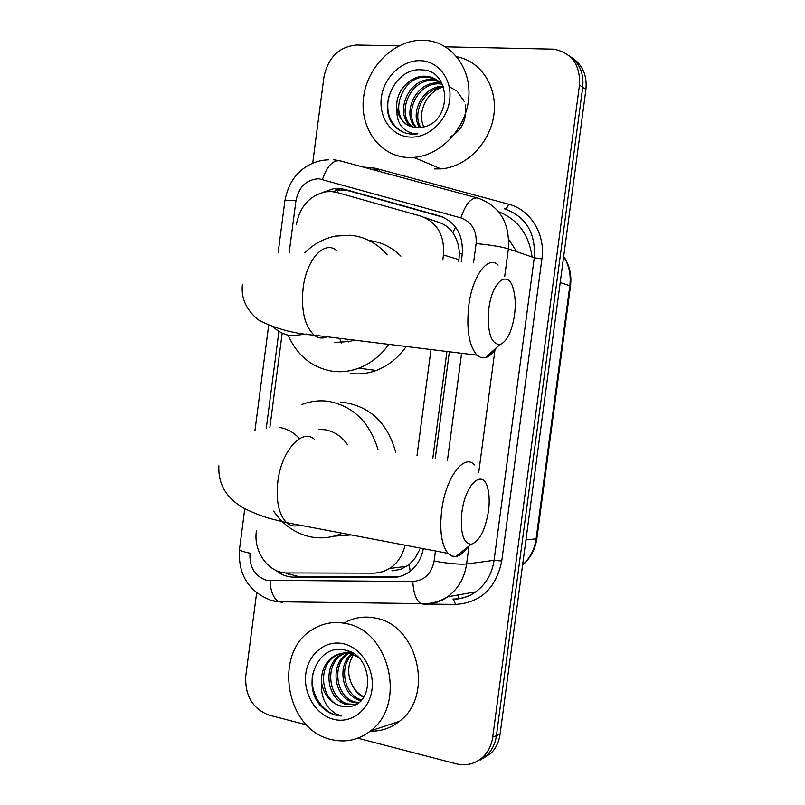 <?xml version="1.0" encoding="UTF-8"?>
<svg xmlns="http://www.w3.org/2000/svg" width="805" height="805" viewBox="0 0 805 805"><rect width="100%" height="100%" fill="white"/><g stroke="black" fill="none" stroke-linecap="round" stroke-linejoin="round"><path stroke-width="1.21" d="M442.81 260.005L443.475 254.964C444.702 235.181 437.105 222.21 420.683 216.082L337.094 192.516L331.741 191.58L326.146 191.751C309.794 195.313 299.852 206.332 296.3 224.816M458.82 261.474L459.383 253.645C459.051 245.636 456.878 238.703 452.863 232.856C449.19 227.503 444.199 223.901 437.88 222.059L423.973 217.229M432.818 458.307L446.926 351.483M391.904 570.815L400.9 569.316L409.071 564.627L415.038 558.167L419.516 549.956M416.98 455.781L430.997 349.531M256.393 530.898C253.152 551.858 268.779 573.422 287.345 572.939L374.868 573.16L383.089 571.631L389.67 568.461C397.63 563.158 402.762 555.4 405.076 545.186M282.183 333.109L269.876 427.475M461.265 261.695L462.241 254.289C463.449 234.778 455.902 221.989 439.6 215.941L344.54 189.326L339.267 188.41L334.105 188.541L322.674 192.435M332.344 191.63L338.684 190.121L343.826 189.99L349.078 190.906L443.575 217.38M445.507 46.831L553.86 49.175C571.912 52.959 580.455 64.933 579.489 85.099L492.72 737.149C491.583 745.108 488.363 751.689 483.081 756.891C475.373 763.895 466.417 766.199 456.214 763.804L357.802 738.195M312.692 163.194L323.952 76.958C328.158 57.306 339.066 46.66 356.675 45.02L398.857 45.875M306.564 724.872L269.041 715.112C252.599 708.792 244.851 695.711 245.797 675.858L256.624 592.913M568.783 55.444C579.399 62.559 584.048 73.154 582.719 87.262L496.413 735.669C495.286 743.589 492.086 750.129 486.824 755.301L476.439 761.661L486.824 755.301C492.086 750.129 495.286 743.589 496.413 735.669L582.719 87.262C584.048 73.154 579.399 62.559 568.783 55.444M435.233 458.689L449.361 351.785M275.914 570.363C281.277 574.78 287.234 577.044 293.795 577.145L391.924 577.557C397.7 577.547 403.094 575.937 408.095 572.727C416.205 567.213 421.287 559.183 423.319 548.658M398.193 576.893L298.595 576.561L285.111 572.838M572.053 57.769C582.609 64.843 587.237 75.388 585.919 89.405L500.076 734.21C498.939 742.079 495.759 748.59 490.517 753.732L480.203 760.051M510.139 240.916L508.82 240.554M407.39 157.468C379.447 155.969 359.412 127.633 363.629 96.922C367.452 66.201 394.702 39.606 422.806 40.25L425.754 40.401C451.997 42.303 471.861 68.868 468.651 98.955C465.743 129.052 440.476 155.556 413.861 157.398L407.39 157.468M435.897 79.333L427.244 77.089C401.423 74.583 387.718 116.785 409.584 126.103M443.575 86.94C439.178 80.359 433.251 76.787 425.815 76.234L425.634 76.223C409.876 75.066 394.842 92.142 396.905 108.323C399.2 120.036 405.831 126.526 416.789 127.784L424.316 126.828C452.43 120.408 450.87 70.317 422.414 69.934C394.551 66.433 376.066 109.661 395.567 127.2C400.276 131.467 405.821 133.791 412.18 134.173L417.926 133.861L412.744 133.389C401.484 130.209 396.201 121.847 396.905 108.323M438.846 81.436L433.593 80.53C409.906 78.166 395.104 115.206 413.106 127.271M438.131 80.862L432.013 79.675C407.813 77.27 393.232 115.578 412.2 127.039M441.472 84.052L439.832 83.911C418.167 81.708 402.792 113.817 416.859 127.794M440.838 83.348L438.282 83.066C416.115 80.822 400.84 114.159 415.893 127.723M449.784 137.142C462.01 130.521 467.172 119.774 465.25 104.912M464.294 101.611L457.431 91.579M456.576 90.885L451.364 87.916M450.357 87.544L449.331 87.222M443.676 87.222C424.617 87.343 411.425 113.213 420.894 127.593M443.213 86.377C423.339 85.511 409.121 113.213 419.858 127.713M420.119 60.667C438.453 60.928 452.511 79.494 449.643 100.222C447.047 120.951 428.28 138.229 410.077 137.092C391.824 136.266 378.561 117.761 381.339 97.596C383.844 77.421 401.816 60.093 420.119 60.667M423.923 126.938C416.899 113.243 426.258 92.505 441.573 87.524M456.878 56.763C481.118 61.15 497.933 87.343 493.807 115.346C489.923 143.36 465.994 167.219 440.939 168.869L434.65 168.909M388.805 96.057C385.454 112.811 390.143 124.795 402.882 131.99M488.856 308.707C487.075 331.962 490.748 343.926 499.875 344.6C506.949 341.662 511.829 331.791 514.526 314.976C515.824 304.471 515.321 295.465 513.027 287.969C507.673 269.252 492.006 281.871 488.856 308.707M496.222 347.891C492.791 353.415 489.168 356.685 485.355 357.712L481.018 357.631L476.993 355.166C469.043 345.979 466.296 329.507 468.762 305.729C472.404 275.642 488.061 254.893 498.154 265.097M334.367 342.538L350.175 341.39L353.566 340.032M341.733 343.031L340.082 339.76M388.805 344.359C380.695 355.659 370.682 363.598 358.758 368.167C350.084 371.377 341.36 372.403 332.566 371.246C312.048 367.724 297.246 355.709 288.14 335.192M304.853 252.669C313.729 244.046 323.862 238.522 335.242 236.117L350.376 235.241C364.836 236.67 377.112 243.211 387.195 254.883M369.103 240.504C381.208 241.953 391.814 247.165 400.91 256.141M406.223 346.492C398.203 357.883 388.201 365.873 376.217 370.441C367.684 373.57 359.09 374.567 350.437 373.429M348.474 341.914L347.931 341.028M461.879 512.453C460.098 532.689 463.207 543.294 471.217 544.271C479.478 541.342 485.254 530.213 488.524 510.883C489.641 501.998 489.37 494.411 487.699 488.112C483.01 468.077 465.199 483.916 461.879 512.453M467.896 546.897C463.922 552.653 459.897 555.863 455.801 556.507L451.716 556.003L448.043 553.357C441.543 545.196 439.419 530.877 441.693 510.39C445.608 477.637 464.223 452.883 474.427 464.928M347.529 444.722C341.652 436.32 334.115 431.329 324.908 429.739L318.679 429.427M342.266 533.232C332.022 537.7 321.557 538.927 310.871 536.915C295.556 533.655 283.149 525.061 273.66 511.145M301.915 404.513C310.579 401.142 319.484 400.095 328.621 401.373C353.164 406.102 369.626 422.172 378.008 449.582M340.535 402.379L346.573 402.892C371.598 407.823 388 424.326 395.768 452.41M351.191 534.933L333.864 536.18M330.905 739.443C285.201 729.561 272.865 651.899 312.702 629.419C322.986 623.06 334.125 621.118 346.13 623.593C389.509 630.516 406.897 704.405 370.552 730.87C358.597 740.127 345.385 742.985 330.905 739.443M343.916 623.161C353.687 617.485 364.212 615.785 375.482 618.089C417.704 624.69 434.66 695.772 399.35 721.361C390.677 728.203 380.966 731.453 370.23 731.131M344.882 653.137L341.974 654.727C323.862 665.192 328.843 699.726 348.183 703.962L356.052 704.405M353.767 653.831L351.463 653.217C345.697 652.03 340.173 653.066 334.89 656.327C316.657 666.862 321.648 701.708 341.099 705.995L348.042 706.579C375.2 706.206 373.741 655.723 346.1 650.37C319.042 641.977 300.969 682.741 319.736 704.848C324.294 710.101 329.648 713.532 335.816 715.162L341.38 715.977L336.42 714.045C325.633 707.706 320.672 697.19 321.537 682.509C323.731 694.826 330.131 702.695 340.746 706.096L348.042 706.579M343.966 653.167L340.223 655.129C322.07 665.604 327.061 700.219 346.422 704.466L355.548 704.657M357.702 656.91L349.702 653.62C343.926 652.422 338.392 653.459 333.109 656.729C324.928 662.515 321.074 671.108 321.537 682.509M348.575 653.408C330.956 664.034 336.098 697.814 355.146 701.95L358.859 702.584M347.639 653.278L347.207 653.549C329.185 663.954 334.166 698.257 353.415 702.453L358.124 703.117M351.403 654.042C336.329 666.107 342.538 696.607 360.298 700.471L361.022 700.652M349.612 651.597L345.727 652.764M349.813 651.688L344.832 652.835M350.739 652.11L349.39 652.885M350.266 651.889L348.464 652.795M352.369 654.344C338.261 666.741 344.54 695.862 361.717 699.907M364.011 696.868C359.1 694.504 355.236 690.73 352.409 685.548C355.096 690.992 358.869 694.906 363.729 697.301M343.483 643.779C361.234 647.633 374.798 669.207 371.96 689.654C369.394 710.171 351.181 724.017 333.552 719.308C315.882 714.9 303.083 693.548 305.82 673.634C308.305 653.67 325.763 639.613 343.483 643.779M352.409 685.548C347.116 674.842 347.448 664.568 353.425 654.737M312.732 673.835C308.909 694.101 324.294 715.665 341.38 715.977M288.281 574.418L287.808 572.949M462.281 253.927L459.383 253.645M452.863 232.856L455.56 227.02M337.013 192.496L339.559 188.511M410.238 571.198L409.071 564.627M459.051 259.703L443.475 254.964M375.13 168.949L379.457 169.845L378.984 171.344M473.561 262.833L476.117 243.573C476.932 230.522 471.831 221.959 460.822 217.893L319.011 178.75C306.655 179.344 298.977 186.599 295.978 200.526L289.156 252.81M284.859 201.039L284.869 200.968C285.342 200.183 289.035 200.043 295.978 200.526M282.656 602.422L271.074 600.349C248.534 591.605 237.998 574.629 239.488 549.402C239.709 550.509 243.211 551.767 250.003 553.196C249.329 567.344 254.863 576.39 266.586 580.314L412.814 581.472C424.436 580.576 431.54 573.774 434.126 561.055L435.465 550.962M468.973 546.042L466.598 564.003C464.465 578.071 458.146 589.008 447.62 596.817C440.456 601.828 432.627 604.303 424.124 604.253L420.713 603.589L278.792 601.768C273.509 598.538 270.591 591.514 270.057 580.687M363.015 167.017L375.351 168.245L508.579 204.168C530.445 209.612 545.579 234.094 541.906 258.969L501.757 561.025C496.081 588.264 480.676 602.734 455.539 604.424L428.401 604.072M318.377 602.281L313.085 602.21M579.489 85.099L585.919 89.405M492.72 737.149L500.076 734.21M460.822 217.893C465.753 203.675 471.418 197.064 477.828 198.06C499.754 205.949 509.937 222.874 508.378 248.826L534.279 257.741C535.768 232.826 525.896 216.545 504.644 208.887C506.114 209.099 507.422 207.529 508.579 204.168M322.473 179.334C327.162 165.79 333.139 159.642 340.384 160.909L476.781 197.778M333.522 159.782L338.935 160.547M275.773 601.627L272.321 600.681M434.126 561.055C448.264 563.581 459.092 564.557 466.598 564.003L494.079 560.31L534.279 257.741L541.906 258.969M452.963 599.031C461.205 599.061 468.792 596.666 475.725 591.846C485.918 584.329 492.036 573.824 494.079 560.31L501.757 561.025M476.117 243.573C490.446 244.962 501.203 246.712 508.378 248.826L504.725 276.346M494.995 349.773L478.764 472.223M278.922 331.348L266.284 428.27M447.409 460.631L461.607 353.284M455.539 604.424L453.336 599.031M374.607 170.157L375.351 168.245M453.708 599.172C461.778 599.061 469.124 596.616 475.725 591.846L447.62 596.817C439.299 601.959 430.323 604.223 420.713 603.589C416.034 600.198 413.398 592.832 412.814 581.472M458.87 598.638L457.934 594.996M349.078 190.906L344.54 189.326M443.424 217.31L439.6 215.941M396.322 576.944L391.924 577.557M298.595 576.561L293.795 577.145M532.075 256.986C528.996 234.507 517.836 219.423 498.597 211.725M560.21 282.545L570.514 285.966L536.855 538.555L536.1 538.827L569.839 285.604C571.127 274.938 569.065 265.288 563.651 256.634M522.606 564.919C530.062 558.086 534.55 549.392 536.1 538.827L525.937 539.924M508.79 239.679L509.766 240.534M336.188 250.184C324.053 240.303 306.443 259.653 303.123 288.079C300.979 310.559 304.682 326.277 314.242 335.212C318.367 338.331 322.735 338.865 327.353 336.822M273.519 327.192C278.711 332.032 284.708 334.9 291.521 335.806L306.494 334.045M314.634 439.49C302.338 427.676 281.418 450.559 277.866 481.521C275.853 500.891 278.751 514.596 286.57 522.636C290.454 526.007 294.761 526.832 299.5 525.091M299.48 438.645C293.835 432.456 287.194 428.723 279.556 427.455M406.877 566.277L389.67 568.461M338.684 190.121L334.105 188.541M328.712 159.823C318.85 160.074 309.975 163.335 302.086 169.614C293.141 176.808 287.395 187.263 284.869 200.968L278.188 252.297M483.081 756.891L490.517 753.732M268.659 325.431L254.944 430.735M244.79 508.69L239.488 549.402M536.855 538.555C535.275 549.352 530.515 558.207 522.586 565.1M563.691 256.352C569.538 265.167 571.812 275.038 570.514 285.966M508.79 239.568L516.77 251.713M425.815 76.234L427.415 77.099M432.184 79.685L433.764 80.54M438.453 83.076L440.003 83.921M413.861 157.398L440.939 168.869M499.875 344.6L485.355 357.712M242.416 284.618C240.926 298.172 246.26 309.935 258.415 319.897C274.173 328.339 292.789 333.441 314.242 335.212L476.993 355.166M358.758 368.167L376.217 370.441M471.217 544.271L455.801 556.507M218.869 465.813C218.014 484.147 226.406 498.305 244.046 508.287C264.161 518.118 273.167 519.225 286.57 522.636L448.043 553.357M333.109 656.729L334.89 656.327M340.223 655.129L341.974 654.727M347.207 653.549L348.142 653.348M370.552 730.87L399.35 721.361"/></g></svg>
